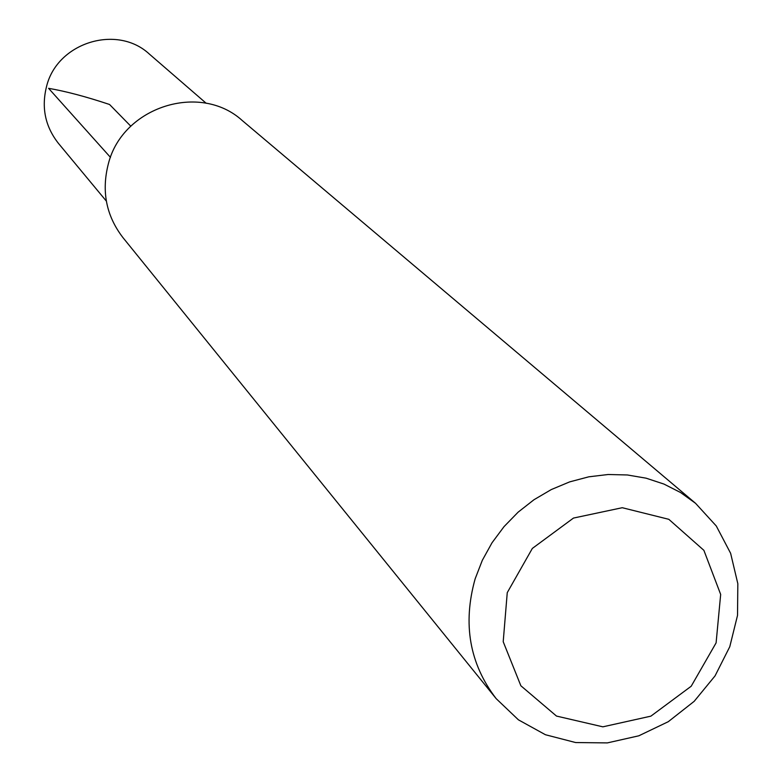 <?xml version="1.0" encoding="UTF-8"?>
<svg xmlns="http://www.w3.org/2000/svg" width="782" height="782" viewBox="0 0 782 782"><rect width="100%" height="100%" fill="white"/><g stroke="black" fill="none" stroke-linecap="round" stroke-linejoin="round"><path stroke-width="1.17" d="M507.254 592.639L532.346 548.426L573.48 518.065L622.257 507.714L668.825 519.316L703.888 550.342L720.672 594.437L716.097 642.882L691.2 686.234L650.868 716.156L602.863 726.83L556.491 716.068L520.861 685.765L503.207 641.719L507.254 592.639M475.153 578.817L482.328 560.293L492.025 542.767L504.038 526.618L518.124 512.161L533.989 499.727L551.3 489.561L569.677 481.878L588.758 476.825L608.122 474.508L627.379 474.967L646.118 478.183L663.967 484.078L680.555 492.513L695.56 503.315L716.292 526.003L730.632 553.314L737.827 583.685L737.524 615.395L729.782 646.704L715.051 675.883L694.172 701.337L668.287 721.688L638.816 735.803L607.35 742.9L575.64 742.548L545.425 734.728L518.417 719.831L496.159 698.629C469.532 663.81 462.533 623.88 475.153 578.817M496.159 698.629L122.891 237.532C106.127 215.656 101.298 191.023 108.405 163.633C122.676 106.753 200.212 82.12 242.293 120.575L695.56 503.315M106.332 201.091L58.425 143.36C45.141 126.44 41.211 107.369 46.637 86.147C57.438 42.414 117.241 23.998 149.47 54.173L206.194 103.273M130.829 126.215L109.548 104.485C86.176 96.694 65.854 91.308 48.592 88.327L110.477 157.387"/></g></svg>
